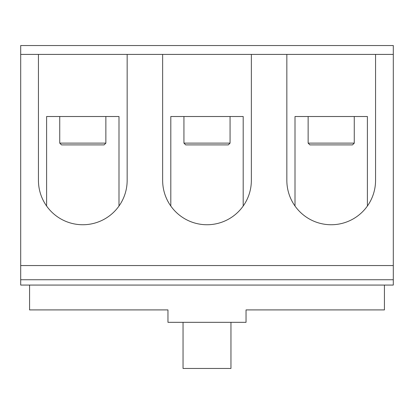 <?xml version="1.0" encoding="UTF-8"?>
<svg xmlns="http://www.w3.org/2000/svg" width="414" height="414" viewBox="0 0 414 414"><rect width="100%" height="100%" fill="white"/><g stroke="black" fill="none" stroke-linecap="round" stroke-linejoin="round"><path stroke-width="0.62" d="M38.445 54.41L127.155 54.41L127.155 180.385A44.355 44.355 0 0 1 82.8 224.745A44.355 44.355 0 0 1 38.445 180.385L38.445 54.41L20.7 54.41L20.7 45.54L393.3 45.54L393.3 265.55L20.7 265.55L20.7 285.07L393.3 285.07L393.3 279.745L20.7 279.745M286.845 54.41L375.555 54.41L375.555 180.385A44.355 44.355 0 0 1 331.2 224.745A44.355 44.355 0 0 1 286.845 180.385L286.845 54.41L251.355 54.41L251.355 180.385A44.355 44.355 0 0 1 207 224.745A44.355 44.355 0 0 1 162.645 180.385L162.645 54.41L251.355 54.41M384.43 285.07L384.43 309.91L246.035 309.91L246.035 322.33L167.965 322.33L167.965 309.91L29.57 309.91L29.57 285.07M46.606 206.027L46.606 116.51L118.994 116.51L118.994 206.027M170.806 206.027L170.806 116.51L243.194 116.51L243.194 206.027M295.006 206.027L295.006 116.51L367.394 116.51L367.394 206.027M105.865 143.125L104.09 144.9L61.51 144.9L59.735 143.125L105.865 143.125L105.865 116.51M59.735 143.125L59.735 116.51M230.065 143.125L228.29 144.9L185.71 144.9L183.935 143.125L230.065 143.125L230.065 116.51M183.935 143.125L183.935 116.51M354.265 143.125L352.49 144.9L309.91 144.9L308.135 143.125L354.265 143.125L354.265 116.51M308.135 143.125L308.135 116.51M393.3 279.745L393.3 265.55M20.7 54.41L20.7 265.55M393.3 54.41L375.555 54.41M162.645 54.41L127.155 54.41M230.955 322.33L230.955 368.46L183.045 368.46L183.045 322.33"/></g></svg>

